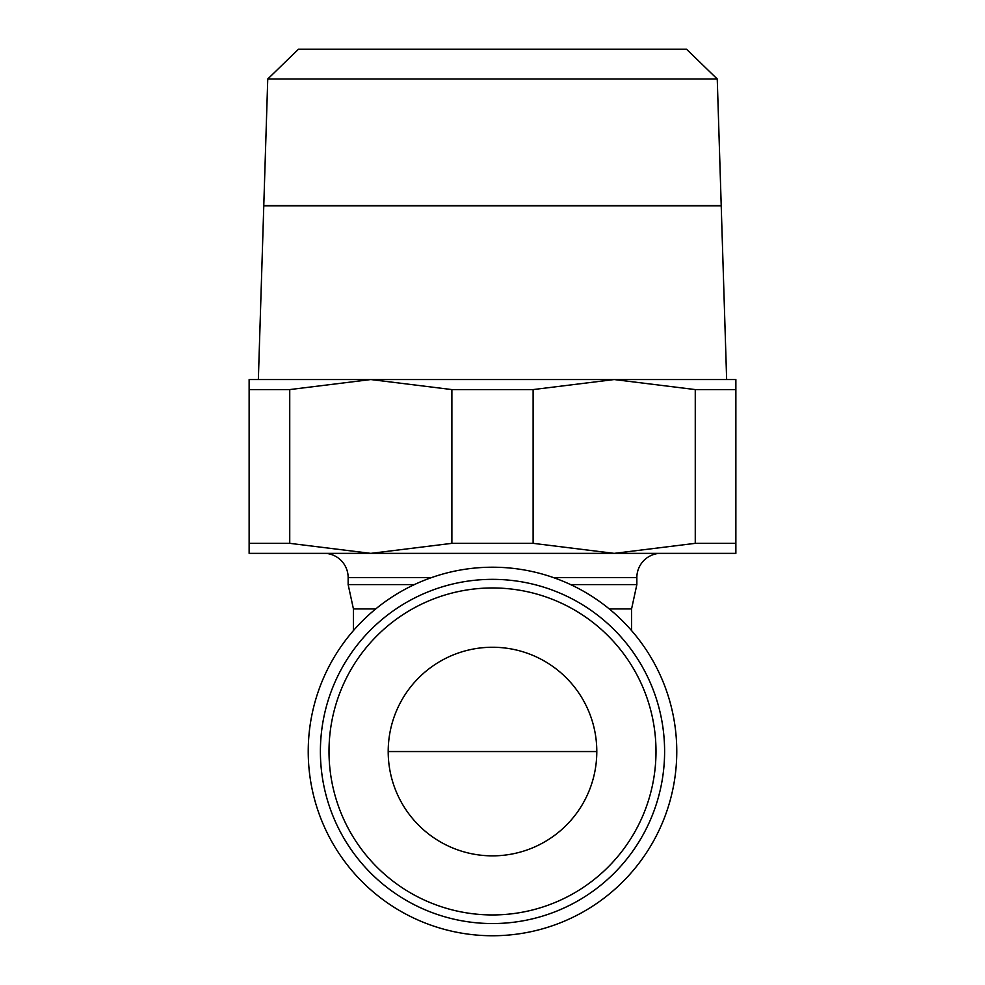 <?xml version="1.0" encoding="UTF-8"?>
<svg xmlns="http://www.w3.org/2000/svg" width="985" height="985" viewBox="0 0 985 985"><rect width="100%" height="100%" fill="white"/><g stroke="black" fill="none" stroke-linecap="round" stroke-linejoin="round"><path stroke-width="1.48" d="M492.5 935.75A184.269 184.269 0 0 0 676.769 751.481A184.269 184.269 0 0 0 492.5 567.212A184.269 184.269 0 0 0 308.231 751.481A184.269 184.269 0 0 0 492.5 935.75M664.604 751.444A172.104 172.104 0 0 0 492.5 579.352A172.104 172.104 0 0 0 320.396 751.444A172.104 172.104 0 0 0 492.5 923.548A172.104 172.104 0 0 0 664.604 751.444A172.104 172.104 0 0 1 492.5 923.548A172.104 172.104 0 0 1 320.396 751.444M375.728 608.939L353.43 608.939L353.43 630.597M553.422 577.579L636.852 577.579A24.268 24.268 0 0 1 659.285 553.373M325.715 553.373A24.268 24.268 0 0 1 348.148 577.579L348.148 584.597L414.365 584.597M609.272 608.939L631.57 608.939L636.852 584.597L570.635 584.597M451.881 389.58L533.119 389.58L614.184 379.545L370.816 379.545L451.881 389.58L451.881 543.338L370.816 553.373L735.869 553.373L735.869 543.338L695.262 543.338L614.184 553.373L533.119 543.338L451.881 543.338M492.5 79.009L267.748 79.009L263.783 205.533L721.217 205.533L717.252 79.009L492.5 79.009M717.252 79.009L686.57 49.25L298.43 49.25L267.748 79.009M726.647 379.545L721.217 205.877L263.783 205.877L258.353 379.545M596.799 751.555A104.299 104.299 0 0 1 492.5 855.854A104.299 104.299 0 0 1 388.201 751.555A104.299 104.299 0 0 1 492.5 647.256A104.299 104.299 0 0 1 596.799 751.555L388.201 751.555M249.131 553.373L370.816 553.373L289.738 543.338L249.131 543.338L249.131 553.373M370.816 379.545L249.131 379.545L249.131 389.58L289.738 389.58L370.816 379.545M735.869 379.545L614.184 379.545L695.262 389.58L735.869 389.58L735.869 379.545M289.738 543.338L289.738 389.58M249.131 389.58L249.131 543.338M533.119 543.338L533.119 389.58M695.262 389.58L695.262 543.338M735.869 543.338L735.869 389.58M655.998 751.444A163.498 163.498 0 0 0 492.5 587.959A163.498 163.498 0 0 0 329.002 751.444A163.498 163.498 0 0 0 492.5 914.942A163.498 163.498 0 0 0 655.998 751.444M431.578 577.579L348.148 577.579M636.852 577.579L636.852 584.597M353.43 608.939L348.148 584.597M631.57 608.939L631.57 630.597"/></g></svg>
